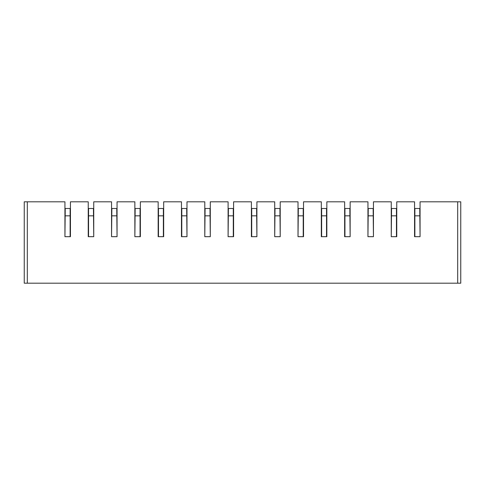 <?xml version="1.0" encoding="UTF-8"?>
<svg xmlns="http://www.w3.org/2000/svg" width="485" height="485" viewBox="0 0 485 485"><rect width="100%" height="100%" fill="white"/><g stroke="black" fill="none" stroke-linecap="round" stroke-linejoin="round"><path stroke-width="0.73" d="M24.25 283.185L24.25 201.815L27.312 201.815L27.312 283.185L24.25 283.185L460.75 283.185L457.688 283.185L457.688 201.815L460.75 201.815L460.75 283.185M47.803 283.185L32.507 283.185L47.803 283.185M423.217 283.185L426.861 283.185M427.406 283.185L407.218 283.185L427.406 283.185M411.474 283.185L407.77 283.185M388.164 283.185L384.459 283.185M399.907 283.185L403.55 283.185M404.102 283.185L383.914 283.185L404.102 283.185M384.829 283.185L403.18 283.185M364.859 283.185L361.155 283.185M376.596 283.185L380.24 283.185M380.792 283.185L360.604 283.185L380.792 283.185M361.519 283.185L379.876 283.185M341.549 283.185L337.845 283.185M353.292 283.185L356.93 283.185M357.481 283.185L337.293 283.185L357.481 283.185M338.215 283.185L356.566 283.185M318.239 283.185L314.535 283.185M329.982 283.185L333.625 283.185M334.177 283.185L313.983 283.185L334.177 283.185M314.904 283.185L333.256 283.185M294.928 283.185L291.23 283.185M306.672 283.185L310.315 283.185M310.867 283.185L290.679 283.185L310.867 283.185M291.594 283.185L309.945 283.185M271.624 283.185L267.92 283.185M283.361 283.185L287.005 283.185M287.556 283.185L267.368 283.185L287.556 283.185M268.284 283.185L286.641 283.185M248.314 283.185L244.61 283.185M260.057 283.185L263.701 283.185M264.246 283.185L244.058 283.185L264.246 283.185M244.98 283.185L263.331 283.185M225.004 283.185L221.299 283.185M236.747 283.185L240.39 283.185M240.942 283.185L220.754 283.185L240.942 283.185M221.669 283.185L240.02 283.185M201.699 283.185L197.995 283.185M213.436 283.185L217.08 283.185M217.632 283.185L197.444 283.185L217.632 283.185M198.359 283.185L216.716 283.185M178.389 283.185L174.685 283.185M190.132 283.185L193.77 283.185M194.321 283.185L174.133 283.185L194.321 283.185M175.055 283.185L193.406 283.185M155.079 283.185L151.375 283.185M166.822 283.185L170.465 283.185M171.017 283.185L150.823 283.185L171.017 283.185M151.744 283.185L170.096 283.185M131.768 283.185L128.07 283.185M143.511 283.185L147.155 283.185M147.707 283.185L127.519 283.185L147.707 283.185M128.434 283.185L146.785 283.185M108.464 283.185L104.76 283.185M120.207 283.185L123.845 283.185M124.396 283.185L104.208 283.185L124.396 283.185M105.124 283.185L123.481 283.185M85.154 283.185L81.45 283.185M96.897 283.185L100.54 283.185M101.086 283.185L80.898 283.185L101.086 283.185M81.82 283.185L100.171 283.185M61.844 283.185L58.139 283.185M73.587 283.185L77.23 283.185M77.782 283.185L57.594 283.185L77.782 283.185M58.509 283.185L76.86 283.185M408.14 283.185L426.491 283.185M441.18 283.185L452.493 283.185L441.18 283.185M27.312 201.815L64.935 201.815L64.935 236.686L70.44 236.686L70.44 201.815L88.24 201.815L88.24 236.686L93.744 236.686L93.744 201.815L111.55 201.815L111.55 236.686L117.055 236.686L117.055 201.815L134.86 201.815L134.86 236.686L140.365 236.686L140.365 201.815L158.165 201.815L158.165 236.686L163.675 236.686L163.675 201.815L181.475 201.815L181.475 236.686L186.98 236.686L186.98 201.815L204.785 201.815L204.785 236.686L210.29 236.686L210.29 201.815L228.095 201.815L228.095 236.686L233.6 236.686L233.6 201.815L251.4 201.815L251.4 236.686L256.904 236.686L256.904 201.815L274.71 201.815L274.71 236.686L280.215 236.686L280.215 201.815L298.02 201.815L298.02 236.686L303.525 236.686L303.525 201.815L321.325 201.815L321.325 236.686L326.835 236.686L326.835 201.815L344.635 201.815L344.635 236.686L350.14 236.686L350.14 201.815L367.945 201.815L367.945 236.686L373.45 236.686L373.45 201.815L391.256 201.815L391.256 236.686L396.76 236.686L396.76 201.815L414.56 201.815L414.56 236.686L420.065 236.686L419.761 208.483L414.869 208.483L414.869 236.686L414.56 236.686M420.065 236.686L420.065 201.815L457.688 201.815M70.44 236.686L70.131 236.686L70.131 208.483L65.239 208.483L64.935 236.686M70.44 213.442L70.131 213.442M65.239 213.442L64.935 213.442M93.744 236.686L93.441 208.483L88.549 208.483L88.549 236.686L88.24 236.686M93.744 213.442L93.441 213.442M88.549 213.442L88.24 213.442M117.055 236.686L116.752 208.483L111.853 208.483L111.55 236.686M117.055 213.442L116.752 213.442M111.853 213.442L111.55 213.442M140.365 236.686L140.056 236.686L140.056 208.483L135.163 208.483L134.86 236.686M140.365 213.442L140.056 213.442M135.163 213.442L134.86 213.442M163.675 236.686L163.366 236.686L163.366 208.483L158.474 208.483L158.474 236.686L158.165 236.686M163.675 213.442L163.366 213.442M158.474 213.442L158.165 213.442M186.98 236.686L186.677 208.483L181.784 208.483L181.784 236.686L181.475 236.686M186.98 213.442L186.677 213.442M181.784 213.442L181.475 213.442M210.29 236.686L209.987 208.483L205.088 208.483L204.785 236.686M210.29 213.442L209.987 213.442M205.088 213.442L204.785 213.442M233.6 236.686L233.291 236.686L233.291 208.483L228.399 208.483L228.095 236.686M233.6 213.442L233.291 213.442M228.399 213.442L228.095 213.442M256.904 236.686L256.601 208.483L251.709 208.483L251.709 236.686L251.4 236.686M256.904 213.442L256.601 213.442M251.709 213.442L251.4 213.442M280.215 236.686L279.912 208.483L275.013 208.483L274.71 236.686M280.215 213.442L279.912 213.442M275.013 213.442L274.71 213.442M303.525 236.686L303.216 236.686L303.216 208.483L298.323 208.483L298.02 236.686M303.525 213.442L303.216 213.442M298.323 213.442L298.02 213.442M326.835 236.686L326.526 236.686L326.526 208.483L321.634 208.483L321.634 236.686L321.325 236.686M326.835 213.442L326.526 213.442M321.634 213.442L321.325 213.442M350.14 236.686L349.837 208.483L344.944 208.483L344.944 236.686L344.635 236.686M350.14 213.442L349.837 213.442M344.944 213.442L344.635 213.442M373.45 236.686L373.147 208.483L368.248 208.483L367.945 236.686M373.45 213.442L373.147 213.442M368.248 213.442L367.945 213.442M396.76 236.686L396.451 236.686L396.451 208.483L391.559 208.483L391.256 236.686M396.76 213.442L396.451 213.442M391.559 213.442L391.256 213.442M420.065 213.442L419.761 213.442M414.869 213.442L414.56 213.442M70.131 215.825L65.239 215.825M93.441 215.825L88.549 215.825M116.752 215.825L111.853 215.825M140.056 215.825L135.163 215.825M163.366 215.825L158.474 215.825M186.677 215.825L181.784 215.825M209.987 215.825L205.088 215.825M233.291 215.825L228.399 215.825M256.601 215.825L251.709 215.825M279.912 215.825L275.013 215.825M303.216 215.825L298.323 215.825M326.526 215.825L321.634 215.825M349.837 215.825L344.944 215.825M373.147 215.825L368.248 215.825M396.451 215.825L391.559 215.825M419.761 215.825L414.869 215.825"/></g></svg>
